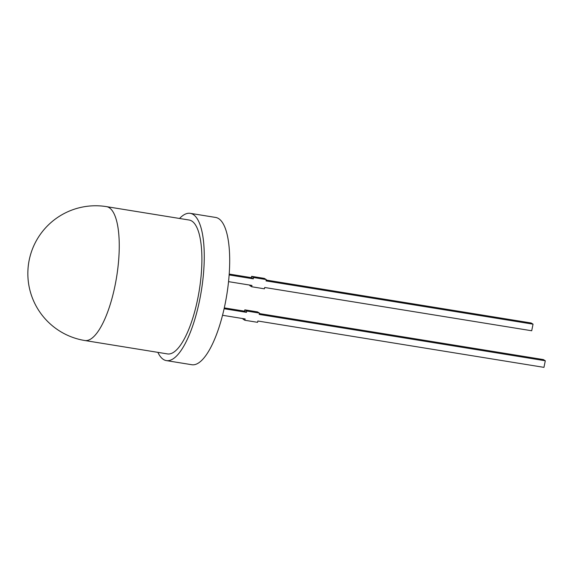 <?xml version="1.0" encoding="UTF-8"?>
<svg xmlns="http://www.w3.org/2000/svg" width="574" height="574" viewBox="0 0 574 574"><rect width="100%" height="100%" fill="white"/><g stroke="black" fill="none" stroke-linecap="round" stroke-linejoin="round"><path stroke-width="0.86" d="M106.513 206.64L189.162 220.029A67.811 21.224 99.2 0 1 197.714 298.846A67.811 21.224 99.2 0 1 167.472 353.914L84.823 340.518A67.811 21.224 99.2 0 0 115.065 285.457A67.811 21.224 99.2 0 0 109.089 207.616A67.811 21.224 99.2 0 0 106.513 206.64A67.811 67.811 0 0 0 60.256 331.413A67.811 67.811 0 0 0 84.823 340.518M157.872 352.357A74.591 23.347 -80.8 0 0 166.388 360.608A74.591 23.347 -80.8 0 0 199.659 300.037A74.591 23.347 -80.8 0 0 190.245 213.334A74.591 23.347 -80.8 0 0 179.562 218.472M166.388 360.608L191.816 364.727A74.591 23.347 -80.8 0 0 225.087 304.155A74.591 23.347 -80.8 0 0 215.681 217.453L190.245 213.334M229.148 274.932L253.299 278.842L251.362 277.651L229.213 274.063M251.362 277.651L251.627 276.331L253.572 277.522L253.299 278.842M253.572 277.522L266.286 279.581L266.02 280.901L533.045 324.167L531.108 322.975L266.192 280.055M251.627 276.331L264.349 278.397L266.286 279.581M249.848 285.099L249.755 285.572L251.692 286.756L264.406 288.815L264.679 287.495L531.703 330.76L533.045 324.167M228.545 281.647L251.957 285.436L251.692 286.756M224.111 308.726L246.483 312.349L246.755 311.036L259.47 313.095L257.525 311.904L244.811 309.845L246.755 311.036M224.298 307.886L244.546 311.165L246.483 312.349M244.546 311.165L244.811 309.845M259.369 313.569L543.363 359.575L545.3 360.766L259.197 314.416L259.47 313.095M243.032 318.606L242.931 319.079L244.876 320.27L257.59 322.33L257.855 321.01L543.958 367.36L545.3 360.766M244.876 320.27L245.141 318.95L222.533 315.284"/></g></svg>
